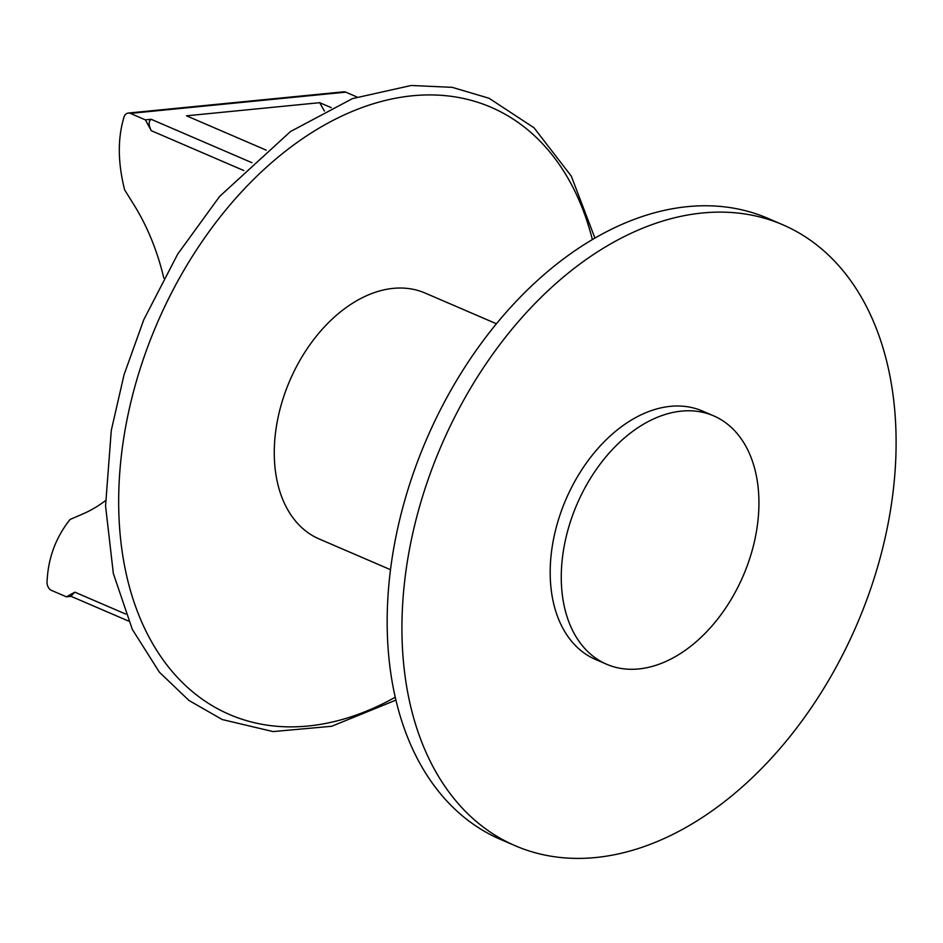 <?xml version="1.0" encoding="UTF-8"?>
<svg xmlns="http://www.w3.org/2000/svg" width="943" height="943" viewBox="0 0 943 943"><rect width="100%" height="100%" fill="white"/><g stroke="black" fill="none" stroke-linecap="round" stroke-linejoin="round"><path stroke-width="1.41" d="M713.592 415.828L702.523 411.054A135.238 90.493 113.3 0 0 670.367 406.35A135.238 90.493 113.3 0 0 557.784 521.915A135.238 90.493 113.3 0 0 595.528 659.463L606.597 664.237A135.238 90.493 113.3 0 0 638.753 668.941A135.238 90.493 113.3 0 0 751.335 553.376A135.238 90.493 113.3 0 0 713.592 415.828A135.238 90.493 113.3 0 0 681.435 411.124A135.238 90.493 113.3 0 0 568.865 526.689A135.238 90.493 113.3 0 0 606.597 664.237M496.431 323.767L425.081 293.037A133.882 89.585 113.3 0 0 393.243 288.369A133.882 89.585 113.3 0 0 281.792 402.779A133.882 89.585 113.3 0 0 319.158 538.96L390.508 569.69M702.37 212.988A338.089 226.226 113.3 0 0 420.932 501.888A338.089 226.226 113.3 0 0 515.279 845.765A338.089 226.226 113.3 0 0 595.67 857.529A338.089 226.226 113.3 0 0 877.108 568.629A338.089 226.226 113.3 0 0 782.761 224.752A338.089 226.226 113.3 0 0 702.37 212.988M782.761 224.752L767.991 218.387A338.089 226.226 113.3 0 0 687.6 206.635A338.089 226.226 113.3 0 0 406.162 495.535A338.089 226.226 113.3 0 0 500.509 839.411L515.279 845.765M151.175 119.301C148.475 121.175 148.499 124.959 151.245 130.676L145.387 119.867L151.175 119.301L251.946 162.703M331.241 107.655L319.677 102.681L324.416 111.05M319.677 102.681L186.502 115.812L266.185 150.137M356.973 96.988L345.775 92.155L130.37 113.396A8.11 5.658 84.4 0 0 128.295 113.054A8.11 5.658 84.4 0 0 123.545 118.747C117.569 139.493 117.934 163.198 124.617 189.849L133.281 203.759A194.741 135.733 84.4 0 1 163.823 278.114M105.498 500.627A194.741 135.733 84.4 0 1 81.852 514.371L70.053 519.475C56.014 537.192 48.376 557.454 47.15 580.24A8.11 5.658 84.4 0 0 51.405 590.365L66.423 596.825L74.839 592.169L70.855 596.224L128.531 621.06M130.37 113.396L145.387 119.867M71.185 596.365L66.423 596.825M345.775 92.155A8.11 5.658 -95.6 0 0 343.688 91.813L128.295 113.054M592.369 239.581A330.58 221.204 113.3 0 0 412.456 95.773A330.58 221.204 113.3 0 0 124.37 434.169A330.58 221.204 113.3 0 0 308.113 726.016A330.58 221.204 113.3 0 0 395.247 697.242M243.754 170.518L151.245 130.676M125.643 614.046L74.839 592.169M395.919 700.119L331.677 726.275L273.046 731.579L222.23 719.544L188.989 700.484L159.402 672.206L132.338 629.429L113.337 573.497L105.557 505.872L111.286 430.421L124.052 374.725L143.784 319.712L177.661 254.162L219.578 196.474L290.515 131.525L352.482 98.602L411.242 85.471L452.227 87.345L489.016 98.237L534.021 127.788L571.293 176.129L594.927 238.084"/></g></svg>
